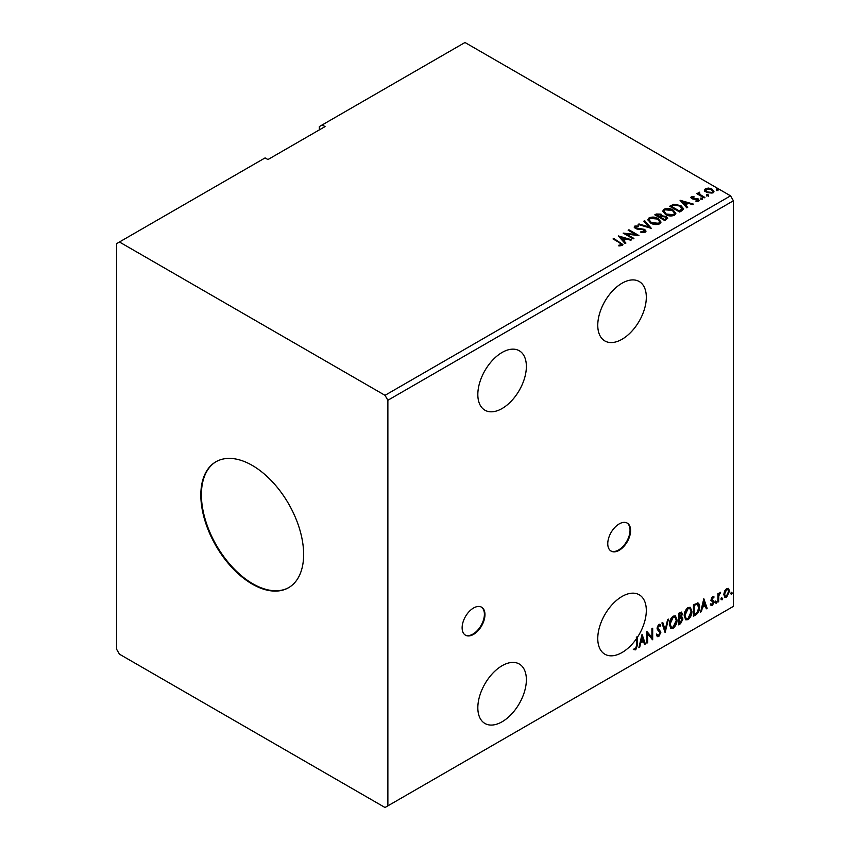 <?xml version="1.0" encoding="UTF-8"?>
<svg xmlns="http://www.w3.org/2000/svg" width="850" height="850" viewBox="0 0 850 850"><rect width="100%" height="100%" fill="white"/><g stroke="black" fill="none" stroke-linecap="round" stroke-linejoin="round"><path stroke-width="1.27" d="M473.546 634.387A16.15 9.329 120 0 0 484.096 620.149A16.15 9.329 120 0 0 481.621 607.208A16.15 9.329 120 0 0 473.546 608.005A16.15 9.329 120 0 0 462.995 622.242A16.15 9.329 120 0 0 465.471 635.184A16.15 9.329 120 0 0 473.546 634.387M465.184 635.014A16.15 9.329 120 0 0 472.972 634.058A16.15 9.329 120 0 0 483.448 620.086A16.15 9.329 120 0 0 481.334 607.049M619.183 550.301A16.15 9.329 120 0 0 629.733 536.063A16.15 9.329 120 0 0 627.258 523.122A16.15 9.329 120 0 0 619.183 523.919A16.15 9.329 120 0 0 608.632 538.156A16.15 9.329 120 0 0 611.107 551.097A16.15 9.329 120 0 0 619.183 550.301M610.831 550.928A16.15 9.329 120 0 0 618.609 549.971A16.15 9.329 120 0 0 629.085 535.999A16.15 9.329 120 0 0 626.971 522.962M502.106 408.51A34.329 19.816 120 0 0 524.524 378.261A34.329 19.816 120 0 0 519.265 350.752A34.329 19.816 120 0 0 502.106 352.453A34.329 19.816 120 0 0 479.676 382.702A34.329 19.816 120 0 0 484.936 410.21A34.329 19.816 120 0 0 502.106 408.51M502.106 665.709A34.329 19.816 -60 0 1 519.265 664.009A34.329 19.816 -60 0 1 524.524 691.518A34.329 19.816 -60 0 1 502.106 721.767A34.329 19.816 -60 0 1 484.936 723.467A34.329 19.816 -60 0 1 479.676 695.959A34.329 19.816 -60 0 1 502.106 665.709M637.564 637.075L636.99 636.746A34.329 19.816 -60 0 1 636.225 637.904L636.799 638.233A34.329 19.816 120 0 1 622.041 652.524A34.329 19.816 120 0 1 604.881 654.224A34.329 19.816 120 0 1 599.611 626.716A34.329 19.816 120 0 1 622.041 596.466A34.329 19.816 120 0 1 639.2 594.766A34.329 19.816 120 0 1 637.564 637.075L637.564 644.757L635.736 649.857L633.845 649.612L634.238 648.508L635.726 648.678L636.799 645.086L636.799 638.233M622.041 283.209A34.329 19.816 -60 0 1 639.2 281.509A34.329 19.816 -60 0 1 644.47 309.017A34.329 19.816 -60 0 1 622.041 339.267A34.329 19.816 -60 0 1 604.881 340.967A34.329 19.816 -60 0 1 599.611 313.459A34.329 19.816 -60 0 1 622.041 283.209M252.238 465.396A72.696 41.969 -120 0 0 215.889 461.794A72.696 41.969 -120 0 0 204.744 520.041A72.696 41.969 -120 0 0 252.238 584.099A72.696 41.969 -120 0 0 288.575 587.701A72.696 41.969 -120 0 0 299.721 529.454A72.696 41.969 -120 0 0 252.238 465.396M216.176 461.624A72.696 41.969 -120 0 0 205.392 519.977A72.696 41.969 -120 0 0 252.801 583.769A72.696 41.969 -120 0 0 288.862 587.531M116.588 243.642L116.588 649.23L119.446 654.171L385.018 807.5L387.876 805.853L387.876 400.265L733.412 200.77L730.554 195.829L464.982 42.5L322.192 124.939L325.051 126.586L267.941 159.556L265.083 157.909L116.588 243.642M322.192 124.939L319.345 126.586L319.345 129.88M647.689 642.664L646.914 643.11L646.914 631.561L651.918 637.287L651.918 628.681L652.683 628.235L652.683 639.774L647.689 634.079L647.689 642.664L646.914 642.451M665.114 632.602L661.906 622.912L662.745 622.423L665.178 629.776L667.611 619.618L668.44 619.14L665.114 632.602M681.275 612.043L681.711 613.679L680.776 616.675L682.922 619.044L680.563 623.677L678.566 624.835L678.566 613.296L681.594 612.149L682.284 614.008L681.349 617.004L682.189 617.153M697.319 602.884C698.944 603.245 699.699 604.637 699.582 607.081C699.699 610.343 698.424 612.956 695.757 614.911L693.43 616.25L693.43 604.711L698.19 603.086M712.576 596.615L714.064 596.955L713.607 597.943L712.629 597.624L711.886 599.186L714.064 602.055L712.438 605.423L710.855 605.2L711.301 604.159L712.353 604.435L713.288 602.544L711.11 599.675L712.576 596.615M713.639 596.626L714.064 596.955L713.49 596.626L713.076 597.529M713.607 597.943L712.056 597.295L711.312 598.857L711.886 599.186M711.312 598.857L713.809 600.897L714.064 602.055M711.301 604.159L712.353 604.435M713.107 601.843L711.365 600.833M717.91 602.119L717.91 593.683L718.675 593.247L718.675 594.49L720.598 592.28L718.792 595.882L718.675 601.673L717.91 602.119M724.551 591.101L726.622 588.508L728.694 588.699L729.438 591.271L726.622 597.242L724.944 597.401L723.796 594.522L724.551 591.101M728.291 588.359L729.438 591.271M387.876 805.853L733.412 606.358L733.412 200.77M730.979 593.757L731.616 592.429L732.254 593.024L731.616 594.352L730.405 593.428M731.616 592.429L732.254 593.024L731.691 592.694L731.043 594.023M721.363 599.314L722.001 597.975L722.649 598.57L722.001 599.898L720.789 598.984M722.001 597.975L722.649 598.57L722.075 598.241L721.438 599.569M715.466 602.714L716.114 601.386L716.752 601.97L716.114 603.309L714.903 602.384M716.114 601.386L716.752 601.97L716.178 601.641L715.541 602.979M703.811 598.719L707.147 608.334L706.308 608.823L705.277 605.71L702.472 607.336L701.441 611.628L700.602 612.106L703.811 598.719M684.207 615.857C684.144 612.595 685.419 609.832 688.001 607.548L690.317 607.346L691.889 611.362C691.942 614.635 690.668 617.398 688.064 619.65L685.791 619.831L684.207 615.857M669.343 624.442C669.279 621.18 670.554 618.407 673.136 616.133L675.452 615.931L677.025 619.947C677.078 623.209 675.803 625.972 673.2 628.224L670.926 628.416L669.343 624.442M658.771 636.554L657.475 636.65L656.529 635.332L657.156 634.387L658.718 635.407L660.11 632.644L657.433 629.648L657.039 628.118L658.824 624.389L659.961 624.325L660.758 625.228L660.153 626.291L658.814 625.579L657.804 627.629L660.886 632.219L658.771 636.554L657.209 636.438M657.645 635.205L658.718 635.407M660.153 626.291L658.24 625.249L657.241 627.3L657.804 627.629M642.048 634.376L645.384 643.992L644.544 644.481L643.514 641.367L640.709 642.993L639.678 647.286L638.849 647.764L642.048 634.376M636.99 636.746L636.99 644.428L635.162 649.528L635.736 649.857M706.892 195.489L706.701 194.639L708.178 194.746L708.369 195.596L706.892 195.489L706.701 194.639L706.701 195.298L708.178 195.404L708.178 194.746L708.369 195.596M701.006 198.889L700.804 198.039L702.281 198.146L702.472 198.996L701.006 198.889L700.804 198.039L700.804 198.698L702.281 198.804L702.281 198.146L702.472 198.996M680.053 200.26L693.377 204.106L692.537 204.584L688.309 203.331L685.504 204.956L687.682 207.389L686.843 207.878L680.053 200.26M665.486 214.487L662.745 211.097L663.988 209.238C667.25 208.069 670.289 208.324 673.126 210.024L675.824 213.424L674.549 215.262C671.319 216.41 668.291 216.144 665.486 214.487M618.29 235.917L631.614 239.764L630.774 240.242L626.546 238.988L623.741 240.614L625.919 243.047L625.079 243.536L618.29 235.917M645.267 232.178L640.836 232.209L640.953 231.561L644.183 231.614L644.704 230.871L644.183 232.273L643.886 229.829L637.277 229.107L635.354 228.459L634.185 227.014L634.812 226.079L638.435 225.941L638.446 226.642L635.821 226.674L636.087 227.991L644.672 229.394L645.989 231.136L645.267 232.178M635.821 226.674L636.087 228.65L637.84 229.128L637.84 228.469M650.622 223.072L647.881 219.672L649.124 217.812C652.386 216.644 655.424 216.909 658.261 218.599L660.96 222.009L659.685 223.847C656.455 224.995 653.427 224.729 650.622 223.072M716.508 189.933L716.316 189.083L717.782 189.199L717.974 190.049L716.508 189.933L716.316 189.083L716.316 189.741L717.782 189.858L717.782 189.199L717.974 190.049M387.876 400.265L385.018 395.324L119.446 241.995M385.018 395.324L730.554 195.829M664.806 220.596L654.808 214.827L656.221 214.019L661.003 214.115L662.192 215.879L666.326 216.452L667.718 218.216L664.806 220.596M662.214 215.624L662.192 216.548L666.326 217.111L666.326 216.452M651.344 228.374L638.148 224.453L638.987 223.964L648.996 226.939L643.843 221.159L644.683 220.671L651.344 228.374M618.811 245.894L621.191 245.554L621.191 244.896L619.682 242.792L613.031 238.946L613.806 238.499L622.901 244.556L622.221 245.48L619.183 245.905L618.811 245.236L621.424 244.704M633.919 238.436L633.154 238.871L623.156 233.102L635.609 234.526L628.15 230.222L628.926 229.776L638.913 235.546L626.482 234.133L633.919 238.436M681.987 210.683L679.671 212.022L669.673 206.252L673.923 204.212L680.946 205.657L683.612 208.76L681.987 210.683M690.933 197.763L691.379 196.679L693.898 196.414L694.078 197.041L692.325 197.168L692.569 198.156L698.317 198.964L698.806 201.121L696.235 201.461L695.991 200.812L697.818 200.653L697.584 199.431L693.207 199.134L691.836 198.624L691.379 196.679L690.859 197.413M692.325 197.168L692.569 198.826L693.409 199.102L693.409 198.433M699.369 200.313L698.806 201.121M695.991 201.471L697.818 201.312L697.584 199.431M699.582 192.971L700.071 194.512L704.905 197.444L704.14 197.891L696.841 193.673L698.679 193.853L698.817 192.387L699.646 192.185L699.423 193.768M697.404 194.002L698.679 194.512L698.817 192.387L698.817 193.046L699.646 192.185M704.554 190.464L705.426 188.562L708.698 188.062L712.045 189.136L713.957 191.558L712.98 192.929L706.403 192.387L704.469 189.943M716.508 190.591L716.316 189.741M717.782 189.858L717.974 190.708M655.382 215.156L661.003 214.774L661.003 214.115M661.003 214.774L662.192 216.548M666.326 217.111L667.664 218.535M665.423 219.714L666.421 218.004L665.55 216.888L662.554 216.559L660.832 217.419L664.541 220.224L666.336 218.322M660.195 217.26L661.109 215.634L660.248 214.572L656.604 214.976L659.802 217.483L661.013 215.942M659.802 217.483L660.195 216.601M656.604 214.976L659.802 216.824M664.541 220.224L665.423 219.056M660.832 217.419L664.541 219.566M647.912 220.012L649.124 217.812M649.124 218.482C652.386 217.303 655.424 217.568 658.261 219.258L658.261 218.599M658.261 219.258L660.928 222.328M649.23 220.256L651.387 223.284L658.633 223.933L659.643 222.041M657.496 219.045L650.176 218.386L649.188 219.895L651.387 222.626L658.633 223.274L659.685 221.712L657.496 219.045M658.633 223.933L658.633 223.274M651.387 223.284L651.387 222.626M638.903 224.676L638.987 223.964M638.987 224.623L648.996 227.598L648.996 226.939M644.236 221.595L644.683 220.671M644.683 221.34L650.813 228.214M640.942 232.241L640.953 231.561M640.953 232.22L644.183 232.273L643.886 230.488M634.238 227.343L634.812 226.079M634.812 226.738L638.435 226.599L638.435 225.941M635.821 227.333L636.087 228.65L635.821 227.333M637.84 229.128L639.784 229.149L639.784 228.491M639.784 229.149L644.672 230.053L644.672 229.394M644.672 230.053L645.936 231.444M613.604 239.275L613.806 238.499M613.806 239.169L622.838 244.874M620.543 245.756L620.543 245.097M618.949 236.661L630.859 240.199M625.526 243.281L623.741 240.614M620.755 237.267L623.039 240.486L625.196 238.584L620.755 237.267L623.039 239.827L625.196 238.584M623.039 240.486L623.039 239.827M624.357 233.792L635.609 235.184L635.609 234.526M628.724 230.552L628.926 229.776M628.926 230.435L637.734 235.524M633.346 238.765L626.482 234.802L626.482 234.133M662.777 211.438L663.988 209.238M663.988 209.897C667.25 208.728 670.289 208.983 673.126 210.683L673.126 210.024M673.126 210.683L675.793 213.743M664.084 211.671L666.251 214.699L673.497 215.347L674.507 213.467M672.361 210.46L665.04 209.812L664.052 211.31L666.251 214.041L673.497 214.689L674.549 213.127L672.361 210.46M673.497 215.347L673.497 214.689M666.251 214.699L666.251 214.041M670.246 206.582L673.923 204.871L673.923 204.212M673.923 204.871L680.946 206.316L680.946 205.657M680.946 206.316L683.581 209.089M682.04 209.833L680.17 206.104L674.464 204.988L671.468 206.401L671.468 207.06L679.405 211.639L682.04 209.833L682.21 208.813M671.468 206.401L679.405 210.981L682.253 208.484L682.253 209.143M679.405 211.639L679.405 210.981M680.712 201.004L692.622 204.542M687.289 207.613L685.504 204.956M682.518 201.609L684.803 204.829L686.959 202.927L682.518 201.609L684.803 204.17L686.959 202.927M684.803 204.829L684.803 204.17M691.379 197.338L692.686 197.041M693.898 197.019L693.898 196.414M692.325 197.827L692.569 198.826L692.325 197.827M693.409 199.102L696.936 199.113L696.936 198.454M696.936 199.113L698.317 199.623L698.317 198.964M698.317 199.623L699.306 200.621M697.818 201.312L697.584 200.09L697.818 201.312M701.006 199.548L700.804 198.698M702.281 198.804L702.472 199.654M697.606 193.885L697.606 193.226M699.582 193.63L700.071 194.512M700.071 195.171L704.342 197.774M706.892 196.148L706.701 195.298M708.178 195.404L708.369 196.254M704.554 191.123L705.426 188.562M705.426 189.231L708.698 188.721L708.698 188.062M708.698 188.721L712.045 189.794L712.045 189.136M712.045 189.794L713.915 191.887M705.723 190.4L707.179 192.61L712.088 193.077L712.714 191.728M711.28 189.582L706.318 189.083L705.67 190.06L707.179 191.951L712.088 192.419L712.768 191.399L711.28 189.582M712.088 193.077L712.088 192.419M707.179 192.61L707.179 191.951M731.043 592.099L731.691 592.694M728.864 590.941L726.049 596.912L726.622 597.242M726.049 596.912L724.678 597.199M727.483 589.347L726.049 589.209L723.998 593.757L725.135 596.073M728.673 591.717L727.77 589.464L726.622 589.549L724.572 594.086L725.401 596.286L726.622 596.201L728.673 591.717M726.049 589.209L726.622 589.549M723.998 593.757L724.572 594.086M721.438 597.646L722.075 598.241M718.101 593.576L718.675 594.49M719.865 592.418L720.226 593.385M718.494 594.384L718.792 595.882M718.218 595.553L718.101 601.343L718.675 601.673M715.541 601.056L716.178 601.641M713.044 597.614L712.056 597.295L713.044 597.614M712.268 599.941L713.235 600.567M713.49 601.726L711.864 605.094L712.438 605.423M711.864 605.094L710.292 604.871M710.727 603.829L711.779 604.106M710.791 600.504L712.289 601.439M703.683 599.261L707.147 608.334M702.472 607.336L701.898 607.006L704.703 605.381L705.277 605.71M701.898 607.006L700.867 611.299L701.441 611.628M703.874 601.471L703.301 601.131L702.227 605.625L704.947 604.722L703.874 601.471L702.801 605.965M697.893 602.958L699.008 606.741C699.125 610.013 697.85 612.627 695.183 614.582L695.757 614.911M695.183 614.582L693.43 615.591M699.008 606.741L699.582 607.081M697.414 604.244L696.341 603.872L693.632 605.115L693.632 614.295L694.195 614.624L697.085 612.669L698.817 607.516L696.915 604.201L694.195 605.455L694.195 614.624M693.632 605.115L694.195 605.455M696.341 603.872L697.149 604.031M690.03 607.208L691.889 611.362M691.326 611.033C691.369 614.306 690.094 617.068 687.491 619.321L688.064 619.65M687.491 619.321L685.514 619.639M689.594 608.483L687.469 608.388L684.399 615.081L685.961 618.418M691.124 611.809L689.871 608.6L688.032 608.717L684.972 615.411L686.237 618.609L688.032 618.481L691.124 611.809M687.469 608.388L688.032 608.717M684.399 615.081L684.972 615.411M681.711 613.679L682.284 614.008M681.87 617.036L682.922 619.044M682.348 618.715L679.989 623.347L680.563 623.677M679.989 623.347L678.566 624.176M681.307 618.099L678.768 618.588L679.331 623.209L682.157 619.491L680.946 618.12L679.331 618.917L679.331 623.209M680.946 614.146L679.564 613.243L678.768 613.7L679.331 617.727L681.519 614.476L680.128 613.572L679.331 614.029L679.331 617.727M680.553 613.041L679.564 613.243L680.553 613.041M678.768 613.7L679.331 614.029M678.768 618.588L679.331 618.917M680.372 617.791L681.062 617.865M675.166 615.793L677.025 619.947M676.462 619.618C676.504 622.88 675.229 625.643 672.626 627.895L673.2 628.224M672.626 627.895L670.65 628.224M674.73 617.058L672.605 616.962L669.534 623.666L671.096 626.992M676.26 620.383L675.006 617.185L673.168 617.291L670.108 623.996L671.372 627.194L673.168 627.056L676.26 620.383M672.605 616.962L673.168 617.291M669.534 623.666L670.108 623.996M662.362 622.646L665.178 629.776M667.686 619.576L664.796 631.656M656.582 634.058L658.144 635.077M659.664 624.208L660.758 625.228M660.184 624.899L659.727 625.717M659.579 625.961L658.24 625.249L659.579 625.961M657.241 627.3L658.272 628.851M657.698 628.522L659.218 629.446M658.654 629.117L660.886 632.219M660.312 631.89L658.197 636.225M646.914 631.635L651.918 637.287M652.109 628.564L652.109 639.402M647.116 642.334L647.116 633.749L647.689 634.079M641.92 634.918L645.384 643.992M640.709 642.993L640.135 642.664L642.94 641.038L643.514 641.367M640.135 642.664L639.115 646.956L639.678 647.286M642.111 637.128L641.537 636.799L640.464 641.293L643.184 640.379L642.111 637.128L641.038 641.622M635.162 649.528L633.271 649.283M636.99 644.428L637.564 644.757M656.221 214.678L656.221 214.019M620.553 243.058L620.553 242.399M671.181 206.04L671.181 205.371M680.234 211.161L680.234 210.502M694.939 199.091L694.939 198.433M702.451 196.69L702.451 196.031M718.101 598.517L718.675 598.846M694.131 604.828L694.705 605.157M679.15 618.364L679.724 618.694M661.109 215.634L661.109 216.304M666.421 218.004L666.421 218.663M659.685 221.712L659.685 222.371M649.188 219.895L649.188 220.554M635.449 227.194L635.449 227.853M674.549 213.127L674.549 213.786M664.052 211.31L664.052 211.979M692.081 197.519L692.081 198.178M698.148 200.186L698.148 200.844M712.768 191.399L712.768 192.068M705.67 190.06L705.67 190.719M727.77 589.464L727.207 589.135M725.401 596.286L724.827 595.956M713.256 597.624L712.683 597.295M712.311 600.068L711.747 599.739M711.631 604.456L711.067 604.127M712.906 601.673L712.332 601.343M689.871 608.6L689.308 608.271M686.237 618.609L685.674 618.279M675.006 617.185L674.443 616.856M671.372 627.194L670.809 626.864M659.504 625.536L658.941 625.207"/></g></svg>
